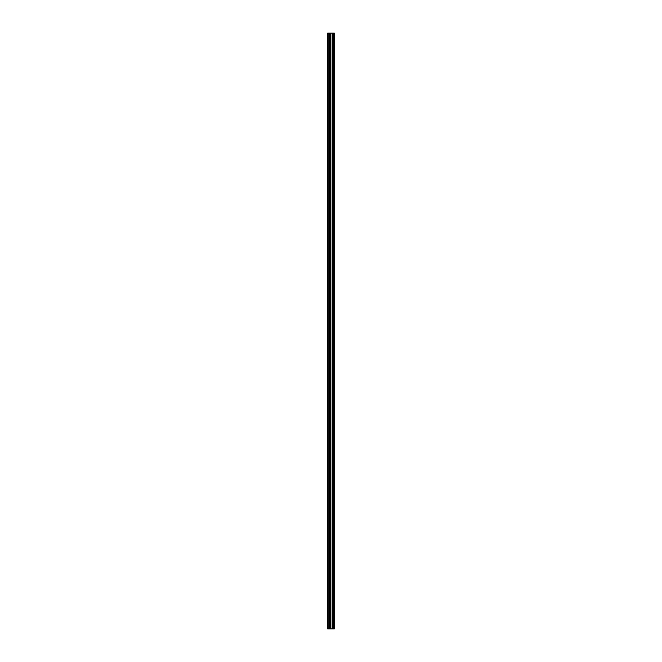 <?xml version="1.0" encoding="UTF-8"?>
<svg xmlns="http://www.w3.org/2000/svg" width="662" height="662" viewBox="0 0 662 662"><rect width="100%" height="100%" fill="white"/><g stroke="black" fill="none" stroke-linecap="round" stroke-linejoin="round"><path stroke-width="0.99" d="M329.891 628.9L334.269 628.9L334.269 33.1L327.731 33.1L327.731 628.9L329.891 628.9L329.891 33.1M330.024 33.1L330.024 628.9L330.007 33.1M333.731 628.9L333.731 33.1L333.731 628.9M333.731 624.605L333.731 619.342L333.731 624.605M333.731 616.289L333.731 611.026L333.731 616.289M333.731 607.981L333.731 602.71L333.731 607.981M333.731 599.664L333.731 594.402L333.731 599.664M333.731 591.348L333.731 586.085L333.731 591.348M333.731 583.04L333.731 577.769L333.731 583.04M333.731 574.724L333.731 569.461L333.731 574.724M333.731 566.407L333.731 561.144L333.731 566.407M333.731 558.099L333.731 552.828L333.731 558.099M333.731 549.783L333.731 544.52L333.731 549.783M333.731 541.466L333.731 536.203L333.731 541.466M333.731 533.158L333.731 527.887L333.731 533.158M333.731 524.842L333.731 519.579L333.731 524.842M333.731 516.526L333.731 511.263L333.731 516.526M333.731 508.217L333.731 502.954L333.731 508.217M333.731 499.901L333.731 494.638L333.731 499.901M333.731 491.593L333.731 486.322L333.731 491.593M333.731 483.277L333.731 478.014L333.731 483.277M333.731 474.96L333.731 469.697L333.731 474.96M333.731 466.652L333.731 461.381L333.731 466.652M333.731 458.336L333.731 453.073L333.731 458.336M333.731 450.019L333.731 444.756L333.731 450.019M333.731 441.711L333.731 436.44L333.731 441.711M333.731 433.395L333.731 428.132L333.731 433.395M333.731 425.078L333.731 419.816L333.731 425.078M333.731 416.77L333.731 411.499L333.731 416.77M333.731 408.454L333.731 403.191L333.731 408.454M333.731 400.138L333.731 394.875L333.731 400.138M333.731 391.83L333.731 386.558L333.731 391.83M333.731 383.513L333.731 378.25L333.731 383.513M333.731 375.197L333.731 369.934L333.731 375.197M333.731 366.889L333.731 361.618L333.731 366.889M333.731 358.572L333.731 353.309L333.731 358.572M333.731 350.256L333.731 344.993L333.731 350.256M333.731 341.948L333.731 336.685L333.731 341.948M333.731 333.631L333.731 328.369L333.731 333.631M333.731 325.315L333.731 320.052L333.731 325.315M333.731 317.007L333.731 311.744L333.731 317.007M333.731 308.691L333.731 303.428L333.731 308.691M333.731 300.382L333.731 295.111L333.731 300.382M333.731 292.066L333.731 286.803L333.731 292.066M333.731 283.75L333.731 278.487L333.731 283.75M333.731 275.442L333.731 270.17L333.731 275.442M333.731 267.125L333.731 261.862L333.731 267.125M333.731 258.809L333.731 253.546L333.731 258.809M333.731 250.501L333.731 245.23L333.731 250.501M333.731 242.184L333.731 236.922L333.731 242.184M333.731 233.868L333.731 228.605L333.731 233.868M333.731 225.56L333.731 220.289L333.731 225.56M333.731 217.244L333.731 211.981L333.731 217.244M333.731 208.927L333.731 203.664L333.731 208.927M333.731 200.619L333.731 195.348L333.731 200.619M333.731 192.303L333.731 187.04L333.731 192.303M333.731 183.986L333.731 178.723L333.731 183.986M333.731 175.678L333.731 170.407L333.731 175.678M333.731 167.362L333.731 162.099L333.731 167.362M333.731 159.046L333.731 153.783L333.731 159.046M333.731 150.737L333.731 145.475L333.731 150.737M333.731 142.421L333.731 137.158L333.731 142.421M333.731 134.113L333.731 128.842L333.731 134.113M333.731 125.797L333.731 120.534L333.731 125.797M333.731 117.48L333.731 112.217L333.731 117.48M333.731 109.172L333.731 103.901L333.731 109.172M333.731 100.856L333.731 95.593L333.731 100.856M333.731 92.539L333.731 87.276L333.731 92.539M333.731 84.231L333.731 78.96L333.731 84.231M333.731 75.915L333.731 70.652L333.731 75.915M333.731 67.598L333.731 62.336L333.731 67.598M333.731 59.29L333.731 54.019L333.731 59.29M333.731 50.974L333.731 45.711L333.731 50.974M333.731 42.658L333.731 37.395L333.731 42.658M334.161 628.9L334.161 33.1M328.145 628.9L328.145 33.1M333.838 628.9L333.838 33.1M333.615 628.9L333.615 33.1M333.54 628.9L333.54 33.1M333.425 628.9L333.425 33.1M333.408 628.9L333.408 33.1M333.292 628.9L333.292 33.1M332.622 628.9L332.622 33.1M332.564 628.9L332.564 33.1M330.868 628.9L330.868 33.1M330.81 628.9L330.81 33.1M330.139 628.9L330.139 33.1M329.444 628.9L329.444 33.1M329.353 628.9L329.353 33.1"/></g></svg>
